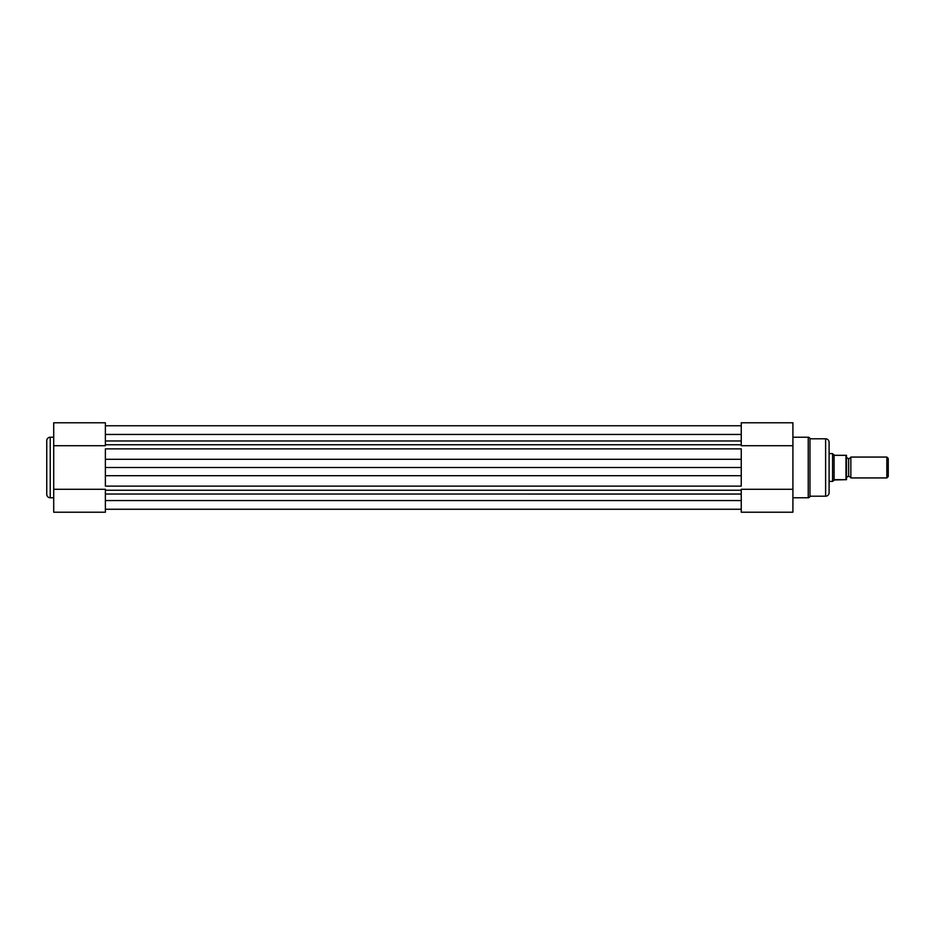 <?xml version="1.0" encoding="UTF-8"?>
<svg xmlns="http://www.w3.org/2000/svg" width="935" height="935" viewBox="0 0 935 935"><rect width="100%" height="100%" fill="white"/><g stroke="black" fill="none" stroke-linecap="round" stroke-linejoin="round"><path stroke-width="1.4" d="M46.75 440.712L46.75 494.288A3.483 3.483 0 0 0 50.233 497.771L50.233 437.229A3.483 3.483 0 0 0 46.75 440.712A3.483 3.483 0 0 1 50.233 437.229L50.233 497.771L53.704 497.771L50.233 497.771A3.483 3.483 0 0 1 46.75 494.288M53.704 437.229L50.233 437.229L53.704 437.229M53.704 423.193L53.704 512.216L105.374 512.216L105.374 489.285L53.704 489.285L53.704 512.216L105.374 512.216L105.374 489.285L53.704 489.285L53.704 445.714L105.374 445.714L105.374 423.193M46.75 440.841L46.75 494.159M105.374 445.714L105.374 422.784L53.704 422.784L53.704 445.714L105.374 445.714M741.245 422.784L741.245 445.714L792.915 445.714L792.915 489.285L741.245 489.285L741.245 512.216L792.915 512.216L792.915 489.285L741.245 489.285L741.245 494.042L105.374 494.031L741.245 494.031L741.245 512.216L792.915 512.216L792.915 422.784L741.245 422.784L741.245 445.714L792.915 445.714L792.915 422.784M105.374 500.552L741.245 500.552L105.374 500.552M105.374 434.448L741.245 434.448L105.374 434.448M105.374 459.295L105.374 448.87L105.374 459.295L741.245 459.295L741.245 448.87L105.374 448.87L741.245 448.87L741.245 467.5L741.245 459.295L105.374 459.295L105.374 467.5L741.245 467.5L741.245 475.705L741.245 467.5L105.374 467.5L105.374 459.295M105.374 486.13L105.374 467.5L105.374 486.13L741.245 486.13L741.245 475.705L105.374 475.705L741.245 475.705L741.245 486.13L105.374 486.13M105.374 444.756L741.245 444.756L105.374 444.756M105.374 440.969L741.245 440.969L105.374 440.969M105.374 490.244L741.245 490.244L105.374 490.244M808.237 437.229A1.741 1.741 0 0 1 809.967 438.796L825.617 438.796A3.483 3.483 0 0 1 829.1 442.278A3.483 3.483 0 0 0 825.617 438.796L809.967 438.796L809.967 496.204A1.741 1.741 0 0 1 808.237 497.771L792.915 497.771L808.237 497.771L808.237 437.229L792.915 437.229L808.237 437.229L808.237 497.771A1.741 1.741 0 0 0 809.967 496.204L825.617 496.204L809.967 496.204L809.967 438.796A1.741 1.741 0 0 0 808.237 437.229M829.1 492.722A3.483 3.483 0 0 1 825.617 496.204L825.617 438.796L825.617 496.204A3.483 3.483 0 0 0 829.1 492.722L829.1 442.278M829.1 492.605L829.1 442.395M850.85 457.063A2.337 2.337 0 0 1 848.676 458.536A2.337 2.337 0 0 0 850.85 457.063L850.85 477.937A2.337 2.337 0 0 0 848.676 476.464A2.337 2.337 0 0 1 850.85 477.937L886.836 477.937L850.85 477.937L850.85 457.063L886.836 457.063L888.25 458.477L886.836 457.063L886.836 477.937L888.25 476.523L886.836 477.937L886.836 457.063L850.85 457.063M848.676 476.464L848.676 458.536L848.676 476.464A2.337 2.337 0 0 0 846.502 477.937A2.337 2.337 0 0 1 848.676 476.464M846.502 457.063A2.337 2.337 0 0 0 848.676 458.536A2.337 2.337 0 0 1 846.502 457.063M832.582 481.42L829.1 481.42L832.582 481.42L834.838 479.678L846.502 479.678L846.502 455.322L846.502 479.678L846.152 455.322L834.838 455.322L845.976 455.322L845.976 479.678L834.09 479.982L834.09 455.018L834.838 455.322L833.436 454.398L834.09 455.018L834.09 479.982L832.582 481.42L832.582 453.58L832.582 481.42M829.1 453.58L832.582 453.58L829.1 453.58M888.25 476.523L888.25 458.477L888.25 476.523M741.245 425.752L105.374 425.752L741.245 425.752M741.245 509.248L105.374 509.248"/></g></svg>
